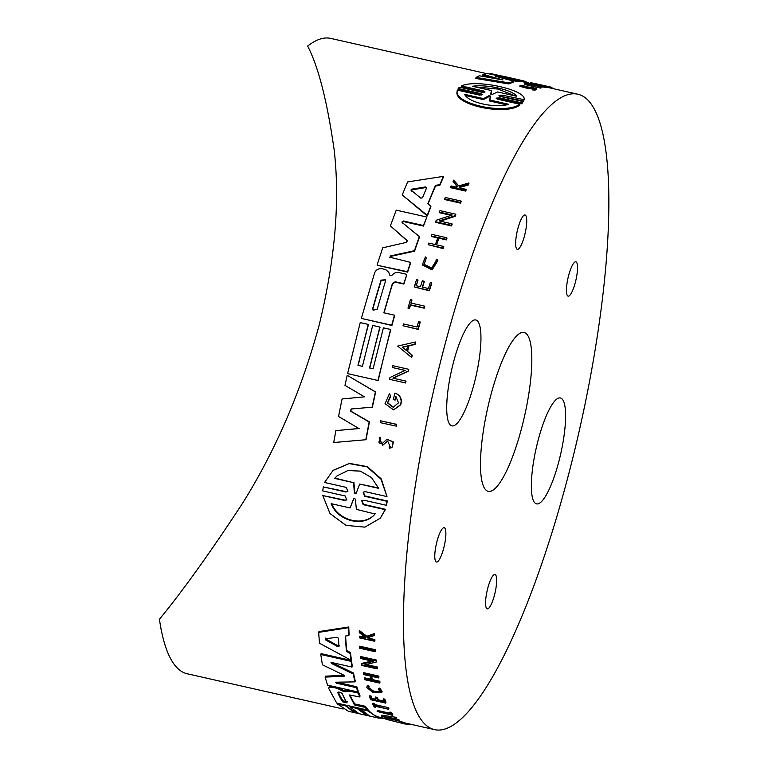 <?xml version="1.0" encoding="UTF-8"?>
<svg xmlns="http://www.w3.org/2000/svg" width="768" height="768" viewBox="0 0 768 768"><rect width="100%" height="100%" fill="white"/><g stroke="black" fill="none" stroke-linecap="round" stroke-linejoin="round"><path stroke-width="1.15" d="M486.672 73.632L330.691 38.4A325.68 75.475 102.7 0 0 307.651 46.099C318.384 66.682 327.216 101.29 334.166 149.914C340.109 201.571 335.069 260.102 319.056 325.498C301.286 390.73 275.914 449.798 242.938 502.694C210.672 551.942 182.832 590.794 159.427 619.258A325.68 75.475 102.7 0 0 187.171 673.757L343.152 708.989M587.021 99.235A325.68 75.475 -77.3 0 1 574.858 449.568A325.68 75.475 -77.3 0 1 434.39 729.6A325.68 75.475 -77.3 0 1 432.538 395.29A325.68 75.475 -77.3 0 1 577.91 94.243A325.68 75.475 -77.3 0 1 587.021 99.235M484.387 92.342L461.328 86.976L461.472 85.958L483.293 90.883L485.011 91.91L481.891 92.275L459.427 87.197L458.189 88.474L480.643 93.552L482.342 94.618L479.453 95.107L457.402 90.125L457.181 91.642M457.402 90.125C452.141 103.382 504.528 115.219 519.85 104.237L497.808 99.254L496.109 98.17L499.44 97.795L521.894 102.874L523.142 101.597L500.688 96.518L498.97 95.482L502.09 95.136L523.997 99.658L523.766 101.078L499.44 96.067M523.142 101.597L521.76 103.882L499.306 98.803L496.493 98.736M519.85 104.237L519.715 105.235C504.432 116.189 452.045 104.352 457.277 91.133M481.814 95.059L458.054 89.482L458.189 88.474M492.029 77.99L482.784 75.446L482.995 74.39L502.992 79.939L479.27 75.763L476.026 77.414L509.011 82.896L513.696 81.149L495.514 76.291L517.44 80.448L521.146 80.448L490.723 73.584L510.067 78.23L487.43 73.565L482.995 74.39M521.146 80.448L520.915 81.504A325.68 75.475 102.7 0 0 517.219 81.504L508.598 79.776M513.696 81.149L513.485 82.205A325.68 75.475 102.7 0 0 508.819 83.952L475.843 78.461L476.026 77.414M546.605 87.446L546.835 86.381L541.507 85.037C553.632 88.195 522.787 81.552 536.208 83.875L535.152 83.578C521.741 80.803 539.606 85.853 546.086 86.362L546.845 86.371L546.605 87.446A325.68 75.475 102.7 0 0 545.856 87.418C539.386 86.909 521.52 81.869 534.922 84.634M536.582 88.454L536.381 89.51A325.68 75.475 102.7 0 0 535.037 90.125L532.157 89.846L532.253 88.445L535.219 89.078L536.582 88.454L525.792 86.64C521.741 85.949 521.155 85.613 524.026 85.632L520.061 85.286L526.771 87.062L530.218 87.168C535.44 88.09 536.112 88.512 532.253 88.445L535.018 88.435M532.234 88.512L526.589 88.118L519.869 86.342L520.061 85.286M541.2 86.918L540.989 87.974A325.68 75.475 102.7 0 0 540.518 88.09L524.726 84.518L524.938 83.462L541.2 86.918L524.938 83.462M325.114 677.088L327.533 685.123L357.888 691.987L356.525 687.725L336.394 683.174L335.674 682.214L354.941 681.878L353.194 673.968L331.546 663.504L331.834 662.534L351.974 667.085L351.12 661.354L320.774 654.499L322.406 664.79L343.67 675.091L343.939 676.31L325.114 677.088L325.44 676.147L344.266 675.379M320.774 654.499L321.11 653.626L351.456 660.48A325.68 75.475 102.7 0 0 352.301 666.202L351.974 667.085M331.699 662.515L353.52 673.056A325.68 75.475 102.7 0 0 355.258 680.938L354.941 681.878M336.662 682.205L356.842 686.765A325.68 75.475 102.7 0 0 358.195 691.008L357.888 691.987L358.589 692.131A325.68 75.475 102.7 0 0 360.048 695.952L359.741 696.941L358.272 693.11L351.235 691.517L343.584 691.498L337.286 688.358L333.83 687.581C330.288 686.928 328.608 687.264 328.8 688.589L336.72 703.085L367.066 709.939L365.174 707.357L354.518 704.947L349.402 695.146M329.098 687.6C328.925 686.285 330.605 685.949 334.147 686.602M337.286 688.358L337.594 687.398L343.891 690.518L350.563 690.326M349.958 694.886A325.68 75.475 102.7 0 0 354.806 703.93L365.453 706.33A325.68 75.475 102.7 0 0 367.344 708.902L367.066 709.939M367.142 709.651L368.16 709.882A325.68 75.475 102.7 0 0 378.979 717.072L378.73 718.128L348.384 711.274L337.526 704.054L345.552 705.869L354.115 712.32L358.57 713.328L350.006 706.877L357.139 708.49L365.702 714.941L369.274 715.747L360.71 709.296L367.882 710.918L378.73 718.128M346.157 705.216A325.68 75.475 102.7 0 0 354.365 711.264L355.027 711.418M357.754 707.837A325.68 75.475 102.7 0 0 365.568 713.722M345.6 636.029A325.68 75.475 102.7 0 0 346.762 650.563L350.506 652.598A325.68 75.475 102.7 0 0 351.302 659.328L350.966 660.192L319.488 643.229L318.643 632.362L348.422 627.734L348.778 635.558L345.226 636.086L346.426 651.408L350.17 653.443L350.966 660.192M318.643 632.362L318.979 631.565L348.768 626.976A325.68 75.475 102.7 0 0 349.114 634.781L348.778 635.558M361.238 664.31L361.382 665.347L377.174 668.918L377.03 667.872L364.195 664.973L376.291 662.035L376.166 660.95L360.374 657.379L360.499 658.474L373.334 661.373L361.238 664.31L361.565 663.437L371.712 661.008M360.374 657.379L360.71 656.534L376.502 660.096A325.68 75.475 102.7 0 0 376.627 661.19L376.291 662.035M366.25 664.493L377.357 667.008A325.68 75.475 102.7 0 0 377.501 668.045L377.174 668.918M385.661 719.069L404.496 723.898L386.054 719.27L385.91 718.013L396.816 720.48M398.918 720.95L401.702 721.584A325.68 75.475 102.7 0 0 402.096 721.786L401.846 722.842M402 722.179L404.323 722.707A325.68 75.475 102.7 0 0 404.736 722.842L404.496 723.898M381.523 716.208L381.792 715.171L396.019 717.283A325.68 75.475 102.7 0 0 396.47 717.725L396.202 718.762L391.334 718.051L392.486 719.04L398.899 721.046L381.523 716.208L396.202 718.762M394.723 718.55L398.688 719.645A325.68 75.475 102.7 0 0 399.158 720L398.899 721.046M364.464 678.778L364.656 679.69L379.68 683.088L379.478 682.176L372.048 680.496L371.213 676.272L378.643 677.952L378.47 676.992L363.456 673.594L363.629 674.563L370.32 676.07L371.155 680.294L364.464 678.778L364.79 677.856L370.934 679.248M363.456 673.594L363.782 672.691L378.797 676.09A325.68 75.475 102.7 0 0 378.979 677.05L378.643 677.952M371.731 676.387A325.68 75.475 102.7 0 0 372.365 679.574L379.805 681.254A325.68 75.475 102.7 0 0 379.997 682.166L379.68 683.088M369.494 696.72L370.666 699.706L385.69 703.104L384.509 700.109L383.184 699.811L384.106 702.192L378 700.81L377.078 698.438L375.235 698.016L376.166 700.397L371.683 699.389L370.762 697.008L369.494 696.72L369.802 695.741L371.069 696.029A325.68 75.475 102.7 0 0 371.99 698.4L375.706 699.235M375.235 698.016L375.542 697.037L377.386 697.459A325.68 75.475 102.7 0 0 378.307 699.821L383.645 701.03M383.184 699.811L383.491 698.832L384.816 699.13A325.68 75.475 102.7 0 0 385.987 702.115L385.69 703.104M359.51 636.931L359.558 637.872L374.573 641.261L374.525 640.33L369.206 639.13L367.536 637.853L374.304 635.52L374.256 634.272L366.461 637.018L359.261 631.44L359.309 632.65L365.251 637.248L365.309 638.246L359.51 636.931L359.846 636.154L365.261 637.382M359.261 631.44L359.606 630.672L366.797 636.24L374.602 633.514A325.68 75.475 102.7 0 0 374.65 634.752L374.304 635.52M367.882 637.075L369.552 638.342L374.87 639.552A325.68 75.475 102.7 0 0 374.918 640.474L374.573 641.261M366.614 687.37L367.872 685.488L369.226 686.198L368.909 687.149L367.555 686.429L366.614 687.37L373.248 692.746L381.773 692.429L379.526 689.05L378.432 689.232L380.227 691.91L373.44 692.179L368.16 687.888L368.909 687.149M368.448 687.456L373.738 691.219L380.246 691.392M378.432 689.232L378.749 688.291L379.843 688.109L382.09 691.478L381.773 692.429M372.71 704.189L373.008 703.19L374.275 703.478A325.68 75.475 102.7 0 0 374.861 704.592L388.608 707.702A325.68 75.475 102.7 0 0 388.915 708.269L388.618 709.277L374.563 705.6L373.987 704.477L372.71 704.189L374.237 707.03L375.504 707.309L374.87 706.166L388.618 709.277M377.136 711.456L392.506 715.296L391.133 713.414L389.645 713.078L390.672 714.509L377.136 711.456L377.424 710.429L389.731 713.203M389.645 713.078L389.933 712.061L391.421 712.397A325.68 75.475 102.7 0 0 392.784 714.269L392.506 715.296M359.395 647.002L359.731 646.195L375.523 649.757A325.68 75.475 102.7 0 0 375.619 650.918L375.274 651.734L359.482 648.173L359.395 647.002L375.187 650.573L375.274 651.734M461.069 201.053L461.126 201.734A325.68 75.475 102.7 0 0 460.541 203.136L444.749 199.565L444.701 198.893L445.277 197.482L461.069 201.053L460.493 202.454L444.701 198.893M380.65 420.826L396.71 424.339A325.68 75.475 102.7 0 0 396.355 426.154L380.294 422.65L380.65 420.826L396.442 424.397L396.086 426.221M420.048 321.878L420.24 322.157A325.68 75.475 102.7 0 0 418.243 329.405L403.027 325.757L418.042 329.155L420.048 321.878L418.56 321.542L417.053 326.995L403.526 323.942L403.027 325.757M411.792 299.635L410.525 299.347L407.971 308.112L409.238 308.4L410.294 304.762L424.042 307.872L424.55 306.115L410.803 303.014L411.965 299.981A325.68 75.475 102.7 0 0 411.053 303.072M424.55 306.115L424.733 306.451A325.68 75.475 102.7 0 0 424.214 308.189L410.467 305.088A325.68 75.475 102.7 0 0 409.421 308.717L407.971 308.112M426.346 258.058L425.395 256.925L422.39 264.768L432 269.414L437.779 260.419L437.443 259.469L435.936 260.083L436.195 260.822L431.597 267.994L423.955 264.288L426.346 258.058L424.022 264.509M436.253 261.072L435.936 260.083M437.837 260.659L432.125 269.866L422.458 264.989M457.344 186.902L453.053 181.382L457.306 186.182L456.835 187.267L451.037 185.952L450.595 186.979L465.61 190.368L466.061 189.35L460.742 188.15L459.542 186.797L468.317 184.234L468.893 182.938L458.774 185.923L453.619 180.125L453.053 181.382M468.893 182.938L468.922 183.677A325.68 75.475 102.7 0 0 468.346 184.963L459.581 187.517M466.061 189.35L466.09 190.07A325.68 75.475 102.7 0 0 465.648 191.078L450.634 187.69L450.595 186.979M379.354 437.645L380.438 437.318L380.794 439.162C378.211 442.195 378.893 443.51 382.838 443.126M387.082 439.238L393.331 441.936A325.68 75.475 102.7 0 0 392.419 446.957L391.037 447.936M389.174 446.659L389.424 448.445L392.131 447.091L393.053 442.061L386.938 439.286L382.56 443.261C378.614 443.654 377.933 442.33 380.506 439.286L380.16 437.434L379.21 437.702L382.627 445.315L387.6 440.976L390.067 446.41L389.174 446.659L390.202 446.333M387.734 440.918L382.771 445.238M417.84 279.821L416.563 279.533L414.25 286.992L429.274 290.381L431.587 282.922L430.262 282.624L428.429 288.518L422.323 287.136L424.157 281.242L422.314 280.829L420.48 286.723L416.006 285.706L417.984 280.224A325.68 75.475 102.7 0 0 416.266 285.763M424.157 281.242L424.31 281.654A325.68 75.475 102.7 0 0 422.582 287.194M431.587 282.922L431.741 283.334A325.68 75.475 102.7 0 0 429.427 290.765L414.25 286.992M443.712 246.47L443.827 246.998A325.68 75.475 102.7 0 0 443.261 248.592L428.131 244.685L443.155 248.074L443.712 246.47L436.282 244.79L438.826 237.658L446.266 239.338L446.832 237.763L431.808 234.374L431.242 235.939L437.933 237.456L435.389 244.589L428.698 243.082L428.131 244.685M437.76 237.946L431.347 236.496L431.242 235.939M446.832 237.763L446.928 238.32A325.68 75.475 102.7 0 0 446.362 239.885L438.931 238.205A325.68 75.475 102.7 0 0 436.55 244.858M402.998 350.438L397.661 346.099L415.421 342L414.835 344.246L408.768 345.638L407.616 351.485M415.421 342L415.632 342.211A325.68 75.475 102.7 0 0 415.046 344.448L408.979 345.84A325.68 75.475 102.7 0 0 407.549 351.427L412.272 355.267A325.68 75.475 102.7 0 0 411.706 357.514L397.661 346.099M405.082 370.445L392.333 367.498L392.774 365.683L408.566 369.254L408.134 371.069L392.938 378.163L405.773 381.062L405.35 382.896L389.558 379.334L389.981 377.491L405.178 370.397L392.333 367.498M408.566 369.254L408.797 369.379A325.68 75.475 102.7 0 0 408.365 371.184L393.178 378.24M405.773 381.062L406.013 381.139A325.68 75.475 102.7 0 0 405.59 382.973L389.558 379.334M451.104 215.347L439.459 212.717L439.382 212.093L452.218 214.992L436.224 220.253L435.648 221.77L451.44 225.341L452.016 223.824L439.181 220.925L455.174 215.654L455.75 214.195L439.958 210.624L439.382 212.093M455.75 214.195L455.818 214.829A325.68 75.475 102.7 0 0 455.251 216.288L440.314 221.174M452.016 223.824L452.102 224.429A325.68 75.475 102.7 0 0 451.526 225.936L435.734 222.374L435.648 221.77M389.376 393.859L385.066 403.642L393.533 409.872L400.493 404.765L401.165 401.654C401.002 397.238 398.87 394.416 394.771 393.178L393.36 399.658L394.934 400.013L395.75 396.298L398.506 402.787L393.197 407.299L387.456 402.883L390.47 396.173L389.626 393.888L390.73 396.192L387.706 402.816L393.322 407.29M395.971 396.432A325.68 75.475 102.7 0 0 395.194 400.022L394.934 400.013M394.771 393.178L395.021 393.206C399.12 394.454 401.251 397.267 401.414 401.664A325.68 75.475 102.7 0 0 400.752 404.765L393.667 409.853M430.829 206.141L430.896 206.784A325.68 75.475 102.7 0 0 427.306 215.952L402.221 194.947L407.635 181.91L443.414 176.381L439.738 184.685L435.475 185.338L427.834 203.731L430.829 206.141L427.219 215.338L402.221 194.947M443.414 176.381L443.443 177.12A325.68 75.475 102.7 0 0 439.776 185.395L435.514 186.048A325.68 75.475 102.7 0 0 428.074 203.933M390.576 329.462L390.778 329.693A325.68 75.475 102.7 0 0 378.192 380.554L347.597 373.632L360.23 322.608L368.246 324.413L357.955 365.338L362.41 366.346L372.701 325.421L379.843 327.034L369.552 367.958L373.114 368.765L383.405 327.84L390.576 329.462L377.942 380.486L347.597 373.632M368.246 324.413L368.448 324.653A325.68 75.475 102.7 0 0 358.195 365.395M379.843 327.034L380.045 327.274A325.68 75.475 102.7 0 0 369.792 368.016M406.656 274.31L399.619 272.717C396.557 272.016 394.022 272.88 391.997 275.299L389.875 275.29L388.733 272.294L385.68 269.549L382.224 268.771C378.528 268.282 375.965 269.722 374.544 273.072L361.363 318.394L391.709 325.248L394.483 315.187L383.837 312.787L392.448 283.344L395.213 281.77L403.728 283.69L406.81 274.723A325.68 75.475 102.7 0 0 403.882 284.074L395.376 282.154L392.611 283.718A325.68 75.475 102.7 0 0 384.086 312.845M394.483 315.187L394.675 315.466A325.68 75.475 102.7 0 0 391.91 325.498L361.363 318.394M335.866 430.608L333.725 442.531L365.798 439.738L369.149 421.987L350.611 411.216L351.053 409.018L372.134 407.174L375.389 391.93L347.213 375.331L344.976 385.363L364.483 396.835L342.077 398.966L338.534 416.486L359.03 428.563L335.866 430.608L359.309 428.458M347.213 375.331L375.638 391.958A325.68 75.475 102.7 0 0 372.403 407.155L372.134 407.174M351.322 408.97L350.88 411.158L369.427 421.91A325.68 75.475 102.7 0 0 366.077 439.603L365.798 439.738M410.515 262.358L410.65 262.81A325.68 75.475 102.7 0 0 407.635 272.122L377.29 265.267L407.491 271.699L410.515 262.358L389.674 257.174M407.424 241.085L390.384 225.869L407.405 240.816M390.374 257.808L390.499 255.926L414.422 250.694L419.347 236.582L402.173 222.509L403.248 220.954L423.379 225.504L426.672 217.594A325.68 75.475 102.7 0 0 423.475 226.08L403.344 221.539L402.269 223.085M419.347 236.582L419.462 237.12A325.68 75.475 102.7 0 0 414.547 251.194L390.634 256.387L389.77 257.386M323.28 486.902L322.742 490.906L345.197 495.984L346.675 499.901L344.822 500.534L322.781 495.552L330.01 513.542L345.965 525.36L364.896 527.146L380.266 518.198L385.229 509.664L363.178 504.682L361.718 500.746L363.994 500.227L386.448 505.306L386.995 501.302L364.541 496.224L363.158 492.192L365.174 491.654L386.995 496.589L380.976 479.146L367.027 466.848L349.238 463.603L333.101 470.4L324.557 482.477L346.378 487.411L347.779 491.424L345.744 491.981L323.28 486.902L346.061 491.664L347.923 491.261M333.226 470.294L349.498 463.392L367.296 466.618L381.264 478.886L386.995 496.589M363.322 492.048L364.848 495.907L387.312 500.986L386.448 505.306M361.882 500.592L363.494 504.336L385.546 509.318L380.438 517.997M322.781 495.552L345.139 500.189L346.829 499.718M490.56 97.152L488.746 96.749L483.456 99.61L483.581 98.611L488.88 95.741L490.694 96.144L489.83 100.022L508.771 104.304C494.822 108.538 468.125 102.499 464.63 94.33L483.581 98.611M483.456 99.61L465.466 95.549M506.448 104.803L489.706 101.021L489.83 100.022M489.706 101.021L489.811 98.477M490.637 94.051L491.51 90.566L472.493 86.275C486.173 83.981 512.88 90.01 516.634 96.24L497.606 91.949L492.432 94.339L490.637 93.994M491.539 91.853L490.934 94.272M515.251 95.933L498.173 89.088L475.459 86.947M523.766 101.078L523.91 100.061C528.672 90.432 476.304 78.605 461.472 85.958M499.306 98.803L499.44 97.795M521.76 103.882L521.894 102.874M495.514 76.291L496.022 76.426M508.819 83.952L509.011 82.896M517.219 81.504L517.44 80.448M490.589 74.208L490.723 73.584M529.056 83.203L523.824 80.918L501.754 75.936M523.584 81.974L523.824 80.918M535.152 83.578L530.362 82.829L530.141 83.885M541.411 85.45L544.33 85.824M532.886 83.366L536.112 84.346M545.856 87.418L546.086 86.362M551.414 88.262L551.222 87.158L535.421 83.645M554.16 88.877L551.568 87.619M550.992 88.166L551.222 87.158M553.738 88.781L553.872 88.224M521.99 85.651L524.026 85.632L523.891 86.4M532.157 89.846L532.339 88.79M535.037 90.125L535.219 89.078M540.518 88.09L540.73 87.034M336.394 683.174L336.71 682.214L336.384 683.174M330.931 662.736L331.843 662.534M344.515 676.032L343.939 676.31L344.237 675.456M356.842 686.765L356.525 687.725M353.52 673.056L353.194 673.968M351.456 660.48L351.12 661.354M385.142 718.474L378.758 718.032M358.858 713.645L349.066 711.437M381.619 717.677L381.408 718.608M347.05 702.826L342.586 701.818A326.765 75.725 -77.3 0 1 337.738 692.486C338.774 691.747 340.262 692.083 342.192 693.494A326.765 75.725 102.7 0 0 347.05 702.826L347.078 702.96M338.266 692.026A325.68 75.475 102.7 0 0 342.874 700.8L347.338 701.808M349.517 695.011L359.741 696.941M329.069 687.082L328.8 688.589M365.453 706.33L365.174 707.357M354.806 703.93L354.518 704.947M358.589 692.131L358.272 693.11M351.542 690.547L351.235 691.517M345.802 690.787L345.494 691.766M365.933 713.971L365.702 714.941M357.341 707.741L357.139 708.49M350.208 706.128L350.006 706.877M354.365 711.264L354.115 712.32M345.744 705.12L345.552 705.869M337.728 703.306L337.526 704.054M368.16 709.882L367.882 710.918M360.912 708.547L360.71 709.296M325.853 637.987L325.939 639.091L338.006 645.782L339.341 645.562M339.005 646.397L337.67 646.618L325.603 639.907L325.517 638.803L336.931 637.258L338.362 638.141A326.765 75.725 102.7 0 0 339.005 646.397L338.986 646.56M350.506 652.598L350.17 653.443M346.762 650.563L346.426 651.408M348.768 626.976L348.422 627.734M409.642 724.666L404.506 723.859M409.056 723.878L408.883 724.685M377.357 667.008L377.03 667.872M376.502 660.096L376.166 660.95M404.323 722.707L404.074 723.763M401.702 721.584L401.453 722.64M386.141 717.254L390.509 717.926A326.765 75.725 102.7 0 0 391.478 718.762L386.141 717.254M398.688 719.645L398.429 720.691M392.688 718.253L392.486 719.04M396.019 717.283L395.75 718.32M379.805 681.254L379.478 682.176M372.365 679.574L372.048 680.496M378.797 676.09L378.47 676.992M371.069 696.029L370.762 697.008M371.99 698.4L371.683 699.389M384.816 699.13L384.509 700.109M378.307 699.821L378 700.81M377.386 697.459L377.078 698.438M366.797 636.24L366.461 637.018M374.602 633.514L374.256 634.272M374.87 639.552L374.525 640.33M369.552 638.342L369.206 639.13M367.872 685.488L367.555 686.429M379.843 688.109L379.526 689.05M374.275 703.478L373.987 704.477M374.861 704.592L374.563 705.6M375.773 706.378L375.504 707.309M388.608 707.702L388.31 708.71M391.421 712.397L391.133 713.414M375.523 649.757L375.187 650.573M353.971 498.192L350.112 507.946L353.789 498.336M353.904 498.384L355.392 499.123L356.362 509.357L375.005 513.984M375.302 513.638C364.666 527.75 337.958 521.722 331.162 503.664L350.112 507.946M331.488 503.299C338.285 521.299 364.992 527.338 375.619 513.274M356.141 493.478L354.365 493.075L353.616 482.688L334.598 478.387L336.989 475.939L347.866 470.544L360.336 471.12L371.472 477.581L378.73 488.362L359.712 484.061L355.93 493.872M337.123 475.824L334.906 478.109L353.616 482.688M353.923 482.41L354.682 492.758L356.458 493.162M378.586 487.978L359.712 484.061M402.173 222.509L401.875 222.01M403.248 220.954L403.334 221.539M426.586 216.989L396.24 210.134L390.384 225.869M407.136 240.71L406.262 242.371L382.714 247.843L377.136 264.835M414.547 251.194L414.422 250.694M423.475 226.08L423.379 225.504M385.488 281.146A326.765 75.725 102.7 0 0 377.213 309.331L373.037 310.147L372.758 308.323A326.765 75.725 -77.3 0 1 381.034 280.138L385.43 279.744L385.488 281.146M385.507 279.936L381.187 280.522A325.68 75.475 102.7 0 0 372.941 308.611L373.133 310.282M411.178 190.493L411.725 189.178L425.501 186.922L426.614 187.882A326.765 75.725 102.7 0 0 422.496 197.789L420.835 198.154L410.899 190.013M426.662 188.573L425.549 187.613L411.773 189.85L411.226 191.174M427.306 215.952L427.219 215.338M435.514 186.048L435.475 185.338M439.776 185.395L439.738 184.685M451.526 225.936L451.44 225.341M455.251 216.288L455.174 215.654M407.952 346.07L402.49 347.328M402.278 347.146L407.741 345.878A326.765 75.725 102.7 0 0 406.531 350.602L402.278 347.146M407.328 351.254L412.051 355.094L411.485 357.35M443.261 248.592L443.155 248.074M438.931 238.205L438.826 237.658M446.362 239.885L446.266 239.338M382.56 443.261L381.936 443.702M380.016 439.43L380.794 439.162M465.648 191.078L465.61 190.368M468.346 184.963L468.317 184.234M460.541 203.136L460.493 202.454M486.749 608.563A17.597 4.08 -77.3 0 1 487.402 589.632A17.597 4.08 -77.3 0 1 494.995 574.502A17.597 4.08 -77.3 0 1 495.485 574.771A17.597 4.08 -77.3 0 1 494.832 593.702A17.597 4.08 -77.3 0 1 487.238 608.832A17.597 4.08 -77.3 0 1 486.749 608.563M567.61 295.872A17.597 4.08 -77.3 0 1 568.272 276.941A17.597 4.08 -77.3 0 1 575.856 261.811A17.597 4.08 -77.3 0 1 576.355 262.08A17.597 4.08 -77.3 0 1 575.693 281.011A17.597 4.08 -77.3 0 1 568.109 296.141A17.597 4.08 -77.3 0 1 567.61 295.872M516.826 249.072A17.597 4.08 -77.3 0 1 517.478 230.141A17.597 4.08 -77.3 0 1 525.072 215.011A17.597 4.08 -77.3 0 1 525.562 215.28A17.597 4.08 -77.3 0 1 524.909 234.211A17.597 4.08 -77.3 0 1 517.315 249.341A17.597 4.08 -77.3 0 1 516.826 249.072M435.955 561.763A17.597 4.08 -77.3 0 1 436.618 542.832A17.597 4.08 -77.3 0 1 444.202 527.702A17.597 4.08 -77.3 0 1 444.701 527.971A17.597 4.08 -77.3 0 1 444.038 546.902A17.597 4.08 -77.3 0 1 436.454 562.032A17.597 4.08 -77.3 0 1 435.955 561.763M534.998 503.04A54.278 12.576 -77.3 0 1 537.024 444.643A54.278 12.576 -77.3 0 1 560.438 397.978A54.278 12.576 -77.3 0 1 561.955 398.803A54.278 12.576 -77.3 0 1 559.93 457.2A54.278 12.576 -77.3 0 1 536.515 503.866A54.278 12.576 -77.3 0 1 534.998 503.04M450.355 425.04A54.278 12.576 -77.3 0 1 452.381 366.653A54.278 12.576 -77.3 0 1 475.795 319.978A54.278 12.576 -77.3 0 1 477.312 320.813A54.278 12.576 -77.3 0 1 475.286 379.2A54.278 12.576 -77.3 0 1 451.872 425.866A54.278 12.576 -77.3 0 1 450.355 425.04M526.368 333.754A81.418 18.874 -77.3 0 1 523.334 421.334A81.418 18.874 -77.3 0 1 488.218 491.338A81.418 18.874 -77.3 0 1 487.747 407.77A81.418 18.874 -77.3 0 1 524.093 332.506A81.418 18.874 -77.3 0 1 526.368 333.754M488.746 96.749L488.88 95.741M480.509 94.56L480.643 93.552M501.946 96.144L502.09 95.136M483.149 91.901L483.293 90.883M526.589 88.118L526.771 87.062M530.026 88.224L530.218 87.168M331.872 662.611L331.546 663.504M342.874 700.8L342.586 701.818M334.138 686.621L333.83 687.581M343.891 690.518L343.584 691.498M341.549 689.021L341.242 690M338.006 645.782L337.67 646.618M325.939 639.091L325.603 639.907M425.549 187.613L425.501 186.922M411.773 189.85L411.725 189.178M577.91 94.243L546.672 87.187M530.227 83.472L520.934 81.379M434.39 729.6L404.726 722.899M385.766 718.618L378.97 717.082M350.966 711.869L348.931 711.408M437.914 260.909L437.779 260.419"/></g></svg>
